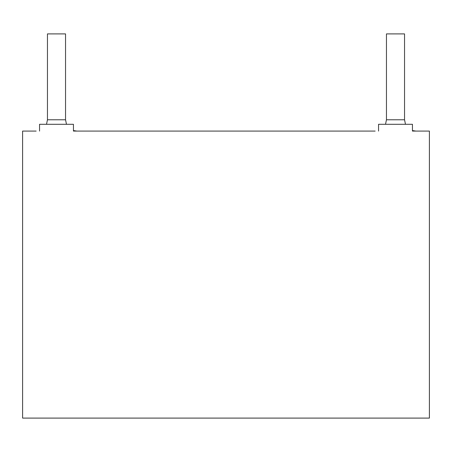 <?xml version="1.0" encoding="UTF-8"?>
<svg xmlns="http://www.w3.org/2000/svg" width="452" height="452" viewBox="0 0 452 452"><rect width="100%" height="100%" fill="white"/><g stroke="black" fill="none" stroke-linecap="round" stroke-linejoin="round"><path stroke-width="0.68" d="M412.45 130.56L415.84 131.08L412.45 131.08L429.4 131.08L429.4 418.1L22.6 418.1L22.6 131.08L36.16 131.08M73.45 130.56L76.84 131.08L73.45 131.08L375.16 131.08M405.484 124.3L404.54 119.78L404.54 33.9L386.46 33.9L386.46 119.78L385.516 124.3M66.484 124.3L65.54 119.78L65.54 33.9L47.46 33.9L47.46 119.78L46.516 124.3M378.55 131.08L378.55 124.3L412.45 124.3L412.45 131.08M39.55 131.08L39.55 124.3L73.45 124.3L73.45 131.08M404.54 119.78L386.46 119.78M65.54 119.78L47.46 119.78"/></g></svg>
